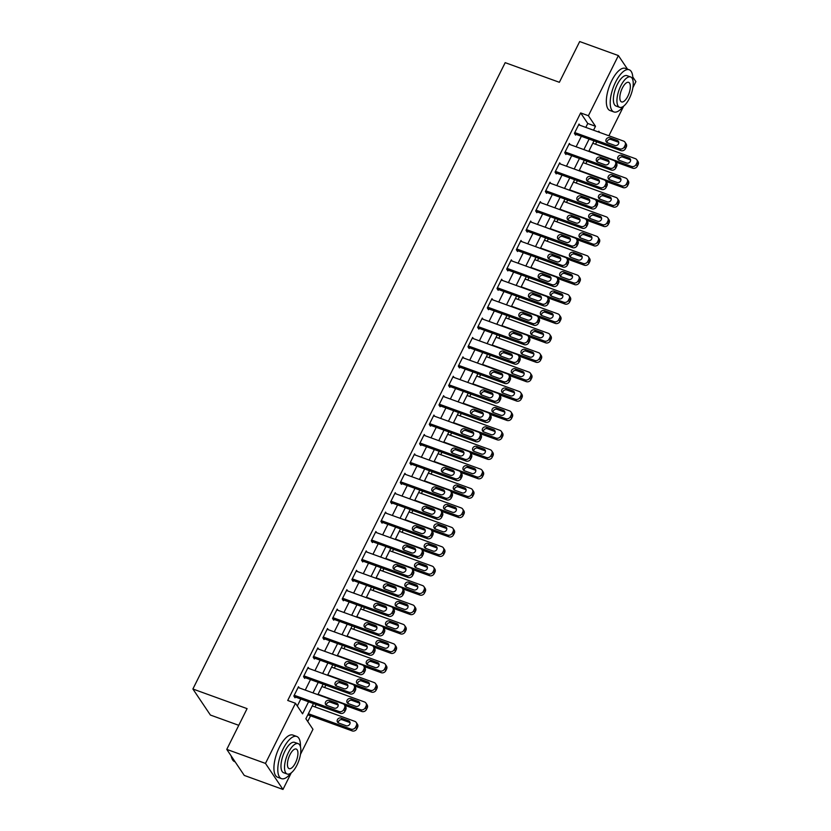 <?xml version="1.0" encoding="UTF-8"?>
<svg xmlns="http://www.w3.org/2000/svg" width="831" height="831" viewBox="0 0 831 831"><rect width="100%" height="100%" fill="white"/><g stroke="black" fill="none" stroke-linecap="round" stroke-linejoin="round"><path stroke-width="1.25" d="M238.767 725.318L210.399 715.044L192.896 689.003L505.186 62.657L559.367 82.3L579.685 41.55L618.389 55.573L627.519 69.16M632.796 77.013L635.892 81.615L632.89 87.619M623.666 106.139L608.894 135.765M307.719 721.495L310.545 715.813M314.98 706.932L316.164 704.543M324.651 687.528L325.845 685.139M334.332 668.124L335.516 665.735M344.003 648.72L345.187 646.331M353.674 629.316L354.868 626.927M363.355 609.912L364.539 607.523M373.026 590.509L374.21 588.119M382.696 571.105L383.891 568.716M392.377 551.701L393.562 549.312M402.048 532.297L403.232 529.908M411.719 512.893L412.914 510.504M421.4 493.489L422.584 491.111M431.071 474.086L432.255 471.707M440.742 454.682L441.936 452.303M450.423 435.278L451.607 432.899M460.094 415.874L461.278 413.495M469.764 396.47L470.959 394.091M479.445 377.066L480.63 374.688M489.116 357.662L490.3 355.284M498.787 338.259L499.982 335.88M508.468 318.855L509.652 316.476M518.139 299.451L519.323 297.072M527.81 280.047L529.004 277.668M537.491 260.643L538.675 258.264M547.162 241.239L548.346 238.861M556.832 221.846L558.027 219.457M566.513 202.442L567.698 200.053M576.184 183.038L577.368 180.649M585.855 163.634L587.05 161.245M595.536 144.23L596.72 141.841M313.443 703.556L305.87 718.742L312.965 729.296L300.49 754.319M291.255 772.84L282.976 789.45L265.473 763.409L295.462 703.265L302.557 713.819L308.561 701.79M265.473 763.409L226.77 749.385L244.272 775.427L282.976 789.45M585.803 127.392L587.756 123.476L580.661 112.923L287.723 700.46L295.462 703.265M297.311 706.007L300.812 698.985M305.247 690.094L310.493 679.581M314.918 670.69L320.164 660.178M324.599 651.286L329.834 640.774M334.27 631.882L339.515 621.37M343.941 612.478L349.186 601.966M353.622 593.074L358.857 582.562M363.292 573.67L368.538 563.158M372.963 554.267L378.209 543.754M382.644 534.863L387.88 524.351M392.315 515.459L397.561 504.947M401.986 496.055L407.232 485.543M411.667 476.651L416.902 466.139M421.338 457.247L426.583 446.735M431.009 437.844L436.254 427.331M440.69 418.44L445.925 407.928M450.36 399.036L455.606 388.524M460.031 379.632L465.277 369.12M469.712 360.239L474.948 349.716M479.383 340.835L484.629 330.312M489.054 321.431L494.3 310.908M498.735 302.027L503.97 291.504M508.406 282.623L513.651 272.101M518.077 263.219L523.322 252.697M527.758 243.815L532.993 233.303M537.428 224.412L542.674 213.899M547.099 205.008L552.345 194.496M556.78 185.604L562.016 175.092M566.451 166.2L571.697 155.688M576.122 146.796L581.368 136.284M579.851 125.232L579.03 124.027L574.387 133.334L575.571 135.1L575.956 134.321M570.17 144.636L569.36 143.431L564.716 152.738L565.901 154.504L566.285 153.725M560.499 164.039L559.689 162.834L555.046 172.142L556.23 173.908L556.614 173.128M550.828 183.443L550.008 182.238L545.365 191.546L546.549 193.311L546.933 192.532M541.147 202.847L540.337 201.642L535.694 210.949L536.878 212.715L537.262 211.936M531.476 222.251L530.666 221.046L526.023 230.353L527.207 232.119L527.592 231.34M521.806 241.655L520.985 240.45L516.342 249.757L517.526 251.523L517.921 250.744M512.135 261.059L511.314 259.854L506.671 269.161L507.855 270.927L508.24 270.148M502.454 280.463L501.644 279.247L497 288.565L498.185 290.32L498.569 289.552M492.783 299.866L491.962 298.651L487.319 307.969L488.503 309.724L488.898 308.955M483.112 319.27L482.292 318.055L477.648 327.372L478.833 329.128L479.217 328.359M473.431 338.674L472.621 337.459L467.978 346.776L469.162 348.532L469.546 347.763M463.76 358.078L462.94 356.863L458.297 366.18L459.481 367.936L459.875 367.167M454.09 377.482L453.269 376.266L448.626 385.584L449.81 387.339L450.194 386.571M444.408 396.886L443.598 395.67L438.955 404.988L440.139 406.743L440.523 405.975M434.738 416.289L433.917 415.074L429.274 424.392L430.458 426.147L430.853 425.368M425.067 435.693L424.246 434.478L419.603 443.796L420.787 445.551L421.172 444.772M415.386 455.097L414.576 453.882L409.932 463.199L411.116 464.955L411.501 464.176M405.715 474.501L404.894 473.286L400.251 482.603L401.435 484.359L401.83 483.58M396.044 493.905L395.224 492.69L390.58 502.007L391.765 503.763L392.149 502.984M386.363 513.309L385.553 512.093L380.91 521.411L382.094 523.166L382.478 522.387M376.692 532.713L375.872 531.497L371.228 540.815L372.413 542.57L372.807 541.791M367.022 552.116L366.201 550.901L361.558 560.219L362.742 561.974L363.126 561.195M357.34 571.52L356.53 570.305L351.887 579.623L353.071 581.378L353.455 580.599M347.67 590.914L346.859 589.709L342.206 599.016L343.39 600.782L343.785 600.003M337.999 610.318L337.178 609.113L332.535 618.42L333.719 620.186L334.104 619.407M328.318 629.721L327.507 628.516L322.864 637.824L324.048 639.59L324.433 638.81M318.647 649.125L317.837 647.92L313.183 657.228L314.367 658.993L314.762 658.214M308.976 668.529L308.156 667.324L303.512 676.631L304.697 678.397L305.081 677.618M299.295 687.933L298.485 686.728L293.842 696.035L295.026 697.801L295.41 697.022M226.77 749.385L247.087 708.635L192.896 689.003M580.661 112.923L588.4 115.727L618.389 55.573M593.542 130.197L595.495 126.281L588.4 115.727M312.986 692.898L318.231 682.386M322.667 673.494L327.902 662.982M332.338 654.09L337.583 643.578M342.008 634.687L347.254 624.174M351.69 615.283L356.925 604.771M361.36 595.879L366.606 585.367M371.031 576.475L376.277 565.963M380.712 557.071L385.948 546.559M390.383 537.667L395.629 527.155M400.054 518.264L405.299 507.751M409.735 498.86L414.97 488.348M419.406 479.456L424.651 468.944M429.076 460.052L434.322 449.54M438.758 440.648L443.993 430.136M448.428 421.244L453.674 410.732M458.099 401.84L463.345 391.328M467.78 382.447L473.016 371.924M477.451 363.043L482.697 352.521M487.122 343.639L492.368 333.117M496.803 324.235L502.038 313.713M506.474 304.832L511.719 294.309M516.144 285.428L521.39 274.905M525.826 266.024L531.061 255.512M535.496 246.62L540.742 236.108M545.167 227.216L550.413 216.704M554.848 207.812L560.084 197.3M564.519 188.408L569.765 177.896M574.19 169.005L579.436 158.492M583.871 149.601L589.106 139.089M599.598 132.389L598.808 131.205L598.424 131.963M593.999 140.855L588.753 151.367M584.318 160.258L579.072 170.771M574.647 179.662L569.401 190.174M564.976 199.066L559.73 209.578M555.295 218.47L550.049 228.982M545.624 237.874L540.379 248.386M535.953 257.278L530.708 267.79M526.272 276.681L521.027 287.194M516.602 296.085L511.356 306.597M506.931 315.489L501.685 326.001M497.25 334.893L492.014 345.405M487.579 354.297L482.333 364.809M477.908 373.701L472.662 384.213M468.227 393.105L462.992 403.617M458.556 412.508L453.31 423.021M448.885 431.912L443.64 442.424M439.204 451.316L433.969 461.828M429.534 470.71L424.288 481.232M419.863 490.113L414.617 500.636M410.182 509.517L404.946 520.04M400.511 528.921L395.265 539.444M390.84 548.325L385.594 558.848M381.159 567.729L375.924 578.251M371.488 587.133L366.242 597.645M361.817 606.537L356.572 617.049M352.136 625.94L346.901 636.453M342.465 645.344L337.22 655.856M332.795 664.748L327.549 675.26M323.114 684.152L317.878 694.664M587.756 123.476L595.495 126.281M578.646 124.806L623.541 141.073A3.584 3.158 -33.9 0 1 625.089 145.3L624.32 146.848A3.584 3.158 -33.9 0 1 619.677 148.832L574.782 132.565M574.761 133.884L620.861 150.588L619.677 148.832M617.277 140.449A2.867 2.535 146.1 0 1 614.795 145.415L607.368 142.724A2.867 2.535 146.1 0 1 609.84 137.759L617.277 140.449L618.461 142.205A2.867 2.535 146.1 0 1 618.794 142.361M607.035 142.568A2.867 2.535 146.1 0 1 611.024 139.515L618.461 142.205M624.974 142.174L626.159 143.929A3.584 3.158 146.1 0 1 626.273 147.056L625.504 148.604A3.584 3.158 146.1 0 1 620.861 150.588M615.574 161.983L632.682 168.184A3.584 3.158 146.1 0 0 637.325 166.2L638.104 164.652A3.584 3.158 146.1 0 0 637.979 161.526L636.795 159.77A3.584 3.158 -33.9 0 0 635.372 158.659L592.804 143.244M636.795 159.77A3.584 3.158 -33.9 0 1 636.92 162.886L636.141 164.445A3.584 3.158 -33.9 0 1 631.498 166.429L588.94 151.003M630.615 159.947A2.867 2.535 -33.9 0 0 630.282 159.801L622.855 157.111A2.867 2.535 -33.9 0 0 618.856 160.165M629.098 158.035L621.671 155.345A2.867 2.535 -33.9 0 0 619.188 160.31L626.626 163.011A2.867 2.535 -33.9 0 0 629.098 158.035L630.282 159.801M568.975 144.199L613.87 160.476A3.584 3.158 -33.9 0 1 615.418 164.704L614.649 166.252A3.584 3.158 -33.9 0 1 610.006 168.236L565.101 151.969M565.09 153.288L611.18 169.991L610.006 168.236M607.596 159.853A2.867 2.535 146.1 0 1 605.124 164.818L597.697 162.128A2.867 2.535 146.1 0 1 600.169 157.163L607.596 159.853L608.78 161.609A2.867 2.535 146.1 0 1 609.113 161.765M597.354 161.972A2.867 2.535 146.1 0 1 601.353 158.918L608.78 161.609M615.304 161.578L616.488 163.333A3.584 3.158 146.1 0 1 616.602 166.46L615.823 168.007A3.584 3.158 146.1 0 1 611.18 169.991M559.305 163.603L604.199 179.88A3.584 3.158 -33.9 0 1 605.747 184.108L604.968 185.656A3.584 3.158 -33.9 0 1 600.325 187.64L555.43 171.373M555.409 172.692L601.509 189.395L600.325 187.64M597.925 179.257A2.867 2.535 146.1 0 1 595.453 184.222L588.016 181.532A2.867 2.535 146.1 0 1 590.498 176.556L597.925 179.257L599.109 181.013A2.867 2.535 146.1 0 1 599.442 181.168M587.683 181.376A2.867 2.535 146.1 0 1 591.682 178.322L599.109 181.013M605.622 180.981L606.807 182.737A3.584 3.158 146.1 0 1 606.931 185.864L606.152 187.411A3.584 3.158 146.1 0 1 601.509 189.395M549.623 183.007L594.518 199.284A3.584 3.158 -33.9 0 1 596.066 203.502L595.297 205.06A3.584 3.158 -33.9 0 1 590.654 207.044L545.759 190.777M545.738 192.096L591.838 208.799L590.654 207.044M588.255 198.661A2.867 2.535 146.1 0 1 585.772 203.626L578.345 200.936A2.867 2.535 146.1 0 1 580.817 195.96L588.255 198.661L589.439 200.416A2.867 2.535 146.1 0 1 589.771 200.562M578.012 200.78A2.867 2.535 146.1 0 1 582.001 197.726L589.439 200.416M595.952 200.385L597.136 202.141A3.584 3.158 146.1 0 1 597.25 205.267L596.481 206.815A3.584 3.158 146.1 0 1 591.838 208.799M605.903 181.387L623.011 187.588A3.584 3.158 146.1 0 0 627.654 185.604L628.423 184.056A3.584 3.158 146.1 0 0 628.309 180.929L627.125 179.174A3.584 3.158 -33.9 0 0 625.691 178.063L583.133 162.647M627.125 179.174A3.584 3.158 -33.9 0 1 627.239 182.29L626.47 183.848A3.584 3.158 -33.9 0 1 621.827 185.832L579.259 170.407M620.944 179.351A2.867 2.535 -33.9 0 0 620.612 179.205L613.174 176.515A2.867 2.535 -33.9 0 0 609.185 179.569M619.427 177.439L611.99 174.749A2.867 2.535 -33.9 0 0 609.518 179.714L616.945 182.415A2.867 2.535 -33.9 0 0 619.427 177.439L620.612 179.205M596.232 200.79L613.33 206.992A3.584 3.158 146.1 0 0 617.973 205.008L618.752 203.46A3.584 3.158 146.1 0 0 618.638 200.333L617.454 198.567A3.584 3.158 -33.9 0 0 616.02 197.466L573.452 182.051M617.454 198.567A3.584 3.158 -33.9 0 1 617.568 201.694L616.799 203.252A3.584 3.158 -33.9 0 1 612.156 205.236L569.588 189.811M611.263 198.754A2.867 2.535 -33.9 0 0 610.93 198.609L603.503 195.919A2.867 2.535 -33.9 0 0 599.504 198.973M609.746 196.843L602.319 194.153A2.867 2.535 -33.9 0 0 599.847 199.118L607.274 201.819A2.867 2.535 -33.9 0 0 609.746 196.843L610.93 198.609M586.551 220.194L603.659 226.396A3.584 3.158 146.1 0 0 608.302 224.412L609.081 222.864A3.584 3.158 146.1 0 0 608.957 219.737L607.773 217.971A3.584 3.158 -33.9 0 0 606.35 216.87L563.782 201.445M607.773 217.971A3.584 3.158 -33.9 0 1 607.897 221.098L607.118 222.656A3.584 3.158 -33.9 0 1 602.475 224.63L559.917 209.215M601.592 218.158A2.867 2.535 -33.9 0 0 601.26 218.013L593.833 215.312A2.867 2.535 -33.9 0 0 589.833 218.376M600.075 216.247L592.648 213.557A2.867 2.535 -33.9 0 0 590.166 218.522L597.603 221.223A2.867 2.535 -33.9 0 0 600.075 216.247L601.26 218.013M539.953 202.411L584.847 218.688A3.584 3.158 -33.9 0 1 586.395 222.905L585.626 224.463A3.584 3.158 -33.9 0 1 580.983 226.448L536.078 210.181M536.068 211.5L582.157 228.203L580.983 226.448M578.573 218.065A2.867 2.535 146.1 0 1 576.101 223.03L568.674 220.34A2.867 2.535 146.1 0 1 571.146 215.364L578.573 218.065L579.758 219.82A2.867 2.535 146.1 0 1 580.09 219.966M568.331 220.184A2.867 2.535 146.1 0 1 572.33 217.13L579.758 219.82M586.281 219.789L587.465 221.545A3.584 3.158 146.1 0 1 587.579 224.671L586.8 226.219A3.584 3.158 146.1 0 1 582.157 228.203M576.88 239.598L593.988 245.799A3.584 3.158 146.1 0 0 598.632 243.815L599.4 242.257A3.584 3.158 146.1 0 0 599.286 239.141L598.102 237.375A3.584 3.158 -33.9 0 0 596.668 236.274L554.111 220.849M598.102 237.375A3.584 3.158 -33.9 0 1 598.216 240.502L597.447 242.06A3.584 3.158 -33.9 0 1 592.804 244.034L550.236 228.618M591.921 237.562A2.867 2.535 -33.9 0 0 591.589 237.417L584.151 234.716A2.867 2.535 -33.9 0 0 580.163 237.78M590.405 235.651L582.967 232.96A2.867 2.535 -33.9 0 0 580.495 237.926L587.922 240.626A2.867 2.535 -33.9 0 0 590.405 235.651L591.589 237.417M632.848 79.984A22.427 8.912 109.9 0 0 629.171 69.762A22.427 8.912 109.9 0 0 615.615 82.051A22.427 8.912 109.9 0 0 613.891 111.936A22.427 8.912 109.9 0 0 623.26 106.43M629.171 69.762L625.296 68.36A22.427 8.912 109.9 0 0 611.751 80.649A22.427 8.912 109.9 0 0 610.016 110.533L613.891 111.936M619.583 107.313L616.031 106.025A16.153 6.419 -70.1 0 1 617.267 84.513A16.153 6.419 -70.1 0 1 627.031 75.663L630.594 76.951A16.153 6.419 109.9 0 0 620.83 85.801A16.153 6.419 109.9 0 0 619.583 107.313A16.153 6.419 109.9 0 0 629.347 98.463A16.153 6.419 109.9 0 0 630.594 76.951M622.346 88.055A10.408 4.134 109.9 0 0 621.546 101.922A10.408 4.134 109.9 0 0 627.831 96.219A10.408 4.134 109.9 0 0 628.631 82.352A10.408 4.134 109.9 0 0 622.346 88.055M300.438 746.685A22.427 8.912 109.9 0 0 296.76 736.463A22.427 8.912 109.9 0 0 283.215 748.752A22.427 8.912 109.9 0 0 281.48 778.637A22.427 8.912 109.9 0 0 290.86 773.131M296.76 736.463L292.896 735.061A22.427 8.912 109.9 0 0 279.341 747.349A22.427 8.912 109.9 0 0 277.616 777.234L281.48 778.637M287.183 774.025L283.62 772.726A16.153 6.419 -70.1 0 1 284.867 751.214A16.153 6.419 -70.1 0 1 294.621 742.363L298.184 743.652A16.153 6.419 109.9 0 0 288.43 752.502A16.153 6.419 109.9 0 0 287.183 774.025A16.153 6.419 109.9 0 0 296.937 765.174A16.153 6.419 109.9 0 0 298.184 743.652M289.936 754.756A10.408 4.134 109.9 0 0 289.136 768.623A10.408 4.134 109.9 0 0 295.431 762.92A10.408 4.134 109.9 0 0 296.231 749.053A10.408 4.134 109.9 0 0 289.936 754.756M231.309 756.137A22.427 8.912 109.9 0 0 231.859 758.298A22.427 8.912 109.9 0 0 234.726 761.695L235.142 761.84M231.756 757.997A21.886 8.694 -70.1 0 1 231.641 757.706A21.886 8.694 -70.1 0 1 231.163 755.93M530.282 221.815L575.177 238.092A3.584 3.158 -33.9 0 1 576.724 242.309L575.945 243.867A3.584 3.158 -33.9 0 1 571.302 245.851L526.407 229.585M526.387 230.904L572.486 247.607L571.302 245.851M568.903 237.469A2.867 2.535 146.1 0 1 566.43 242.434L558.993 239.744A2.867 2.535 146.1 0 1 561.476 234.768L568.903 237.469L570.087 239.224A2.867 2.535 146.1 0 1 570.419 239.37M558.661 239.588A2.867 2.535 146.1 0 1 562.66 236.534L570.087 239.224M576.6 239.193L577.784 240.948A3.584 3.158 146.1 0 1 577.909 244.075L577.13 245.623A3.584 3.158 146.1 0 1 572.486 247.607M520.601 241.219L565.495 257.485A3.584 3.158 -33.9 0 1 567.043 261.713L566.275 263.271A3.584 3.158 -33.9 0 1 561.631 265.255L516.737 248.978M516.716 250.308L562.816 267.011L561.631 265.255M559.232 256.872A2.867 2.535 146.1 0 1 556.749 261.838L549.322 259.147A2.867 2.535 146.1 0 1 551.794 254.172L559.232 256.872L560.416 258.628A2.867 2.535 146.1 0 1 560.748 258.773M548.99 258.992A2.867 2.535 146.1 0 1 552.979 255.938L560.416 258.628M566.929 258.597L568.113 260.352A3.584 3.158 146.1 0 1 568.227 263.479L567.459 265.027A3.584 3.158 146.1 0 1 562.816 267.011M510.93 260.622L555.825 276.889A3.584 3.158 -33.9 0 1 557.372 281.117L556.604 282.675A3.584 3.158 -33.9 0 1 551.961 284.659L507.055 268.382M507.045 269.711L553.134 286.415L551.961 284.659M549.551 276.276A2.867 2.535 146.1 0 1 547.078 281.242L539.651 278.541A2.867 2.535 146.1 0 1 542.124 273.576L549.551 276.276L550.735 278.032A2.867 2.535 146.1 0 1 551.067 278.177M539.309 278.395A2.867 2.535 146.1 0 1 543.308 275.341L550.735 278.032M557.258 278.001L558.442 279.756A3.584 3.158 146.1 0 1 558.557 282.883L557.778 284.431A3.584 3.158 146.1 0 1 553.134 286.415M501.259 280.026L546.154 296.293A3.584 3.158 -33.9 0 1 547.702 300.521L546.923 302.079A3.584 3.158 -33.9 0 1 542.279 304.063L497.385 287.786M497.364 289.115L543.464 305.818L542.279 304.063M539.88 295.67A2.867 2.535 146.1 0 1 537.408 300.645L529.97 297.945A2.867 2.535 146.1 0 1 532.453 292.979L539.88 295.67L541.064 297.436A2.867 2.535 146.1 0 1 541.397 297.581M529.638 297.799A2.867 2.535 146.1 0 1 533.637 294.745L541.064 297.436M547.577 297.405L548.761 299.16A3.584 3.158 146.1 0 1 548.886 302.287L548.107 303.834A3.584 3.158 146.1 0 1 543.464 305.818M491.578 299.43L536.473 315.697A3.584 3.158 -33.9 0 1 538.021 319.925L537.252 321.483A3.584 3.158 -33.9 0 1 532.609 323.467L487.714 307.19M487.693 308.519L533.793 325.222L532.609 323.467M530.209 315.074A2.867 2.535 146.1 0 1 527.727 320.049L520.299 317.349A2.867 2.535 146.1 0 1 522.772 312.383L530.209 315.074L531.393 316.84A2.867 2.535 146.1 0 1 531.726 316.985M519.967 317.203A2.867 2.535 146.1 0 1 523.956 314.149L531.393 316.84M537.906 316.808L539.09 318.564A3.584 3.158 146.1 0 1 539.205 321.69L538.436 323.238A3.584 3.158 146.1 0 1 533.793 325.222M567.209 259.002L584.307 265.203A3.584 3.158 146.1 0 0 588.95 263.219L589.73 261.661A3.584 3.158 146.1 0 0 589.615 258.545L588.431 256.779A3.584 3.158 -33.9 0 0 586.998 255.678L544.43 240.252M588.431 256.779A3.584 3.158 -33.9 0 1 588.545 259.906L587.777 261.464A3.584 3.158 -33.9 0 1 583.133 263.437L540.566 248.022M582.24 256.966A2.867 2.535 -33.9 0 0 581.908 256.821L574.481 254.12A2.867 2.535 -33.9 0 0 570.482 257.184M580.724 255.055L573.297 252.364A2.867 2.535 -33.9 0 0 570.824 257.33L578.251 260.02A2.867 2.535 -33.9 0 0 580.724 255.055L581.908 256.821M557.528 278.406L574.637 284.607A3.584 3.158 146.1 0 0 579.28 282.623L580.059 281.065A3.584 3.158 146.1 0 0 579.934 277.949L578.75 276.183A3.584 3.158 -33.9 0 0 577.327 275.082L534.759 259.656M578.75 276.183A3.584 3.158 -33.9 0 1 578.875 279.309L578.096 280.857A3.584 3.158 -33.9 0 1 573.452 282.841L530.895 267.426M572.569 276.37A2.867 2.535 -33.9 0 0 572.237 276.224L564.81 273.524A2.867 2.535 -33.9 0 0 560.811 276.588M571.053 274.459L563.626 271.768A2.867 2.535 -33.9 0 0 561.143 276.733L568.581 279.424A2.867 2.535 -33.9 0 0 571.053 274.459L572.237 276.224M547.858 297.81L564.966 304.011A3.584 3.158 146.1 0 0 569.609 302.027L570.378 300.469A3.584 3.158 146.1 0 0 570.263 297.353L569.079 295.587A3.584 3.158 -33.9 0 0 567.646 294.486L525.088 279.06M569.079 295.587A3.584 3.158 -33.9 0 1 569.193 298.713L568.425 300.261A3.584 3.158 -33.9 0 1 563.782 302.245L521.214 286.82M562.899 295.774A2.867 2.535 -33.9 0 0 562.566 295.628L555.129 292.928A2.867 2.535 -33.9 0 0 551.14 295.992M561.382 293.862L553.945 291.172A2.867 2.535 -33.9 0 0 551.472 296.137L558.899 298.828A2.867 2.535 -33.9 0 0 561.382 293.862L562.566 295.628M538.187 317.213L555.285 323.415A3.584 3.158 146.1 0 0 559.928 321.431L560.707 319.873A3.584 3.158 146.1 0 0 560.593 316.756L559.408 314.991A3.584 3.158 -33.9 0 0 557.975 313.889L515.407 298.464M559.408 314.991A3.584 3.158 -33.9 0 1 559.523 318.117L558.754 319.665A3.584 3.158 -33.9 0 1 554.111 321.649L511.543 306.224M553.217 315.178A2.867 2.535 -33.9 0 0 552.885 315.032L545.458 312.331A2.867 2.535 -33.9 0 0 541.459 315.396M551.701 313.266L544.274 310.576A2.867 2.535 -33.9 0 0 541.802 315.541L549.229 318.231A2.867 2.535 -33.9 0 0 551.701 313.266L552.885 315.032M528.506 336.617L545.614 342.819A3.584 3.158 146.1 0 0 550.257 340.835L551.036 339.277A3.584 3.158 146.1 0 0 550.911 336.16L549.727 334.394A3.584 3.158 -33.9 0 0 548.304 333.293L505.736 317.868M549.727 334.394A3.584 3.158 -33.9 0 1 549.852 337.521L549.073 339.069A3.584 3.158 -33.9 0 1 544.43 341.053L501.872 325.627M543.547 334.581A2.867 2.535 -33.9 0 0 543.214 334.426L535.787 331.735A2.867 2.535 -33.9 0 0 531.788 334.8M542.03 332.67L534.603 329.98A2.867 2.535 -33.9 0 0 532.12 334.945L539.558 337.635A2.867 2.535 -33.9 0 0 542.03 332.67L543.214 334.426M481.907 318.834L526.802 335.101A3.584 3.158 -33.9 0 1 528.35 339.328L527.581 340.887A3.584 3.158 -33.9 0 1 522.938 342.871L478.033 326.593M478.022 327.923L524.112 344.626L522.938 342.871M520.528 334.478A2.867 2.535 146.1 0 1 518.056 339.453L510.629 336.752A2.867 2.535 146.1 0 1 513.101 331.787L520.528 334.478L521.712 336.243A2.867 2.535 146.1 0 1 522.045 336.389M510.286 336.607A2.867 2.535 146.1 0 1 514.285 333.553L521.712 336.243M528.236 336.202L529.42 337.968A3.584 3.158 146.1 0 1 529.534 341.094L528.755 342.642A3.584 3.158 146.1 0 1 524.112 344.626M518.835 356.021L535.943 362.223A3.584 3.158 146.1 0 0 540.586 360.239L541.355 358.68A3.584 3.158 146.1 0 0 541.241 355.564L540.057 353.798A3.584 3.158 -33.9 0 0 538.623 352.697L496.065 337.272M540.057 353.798A3.584 3.158 -33.9 0 1 540.171 356.925L539.402 358.473A3.584 3.158 -33.9 0 1 534.759 360.457L492.191 345.031M533.876 353.985A2.867 2.535 -33.9 0 0 533.544 353.829L526.106 351.139A2.867 2.535 -33.9 0 0 522.117 354.203M532.359 352.074L524.922 349.384A2.867 2.535 -33.9 0 0 522.45 354.349L529.877 357.039A2.867 2.535 -33.9 0 0 532.359 352.074L533.544 353.829M472.237 338.238L517.131 354.505A3.584 3.158 -33.9 0 1 518.679 358.732L517.9 360.29A3.584 3.158 -33.9 0 1 513.257 362.264L468.362 345.997M468.341 347.327L514.441 364.03L513.257 362.264M510.857 353.881A2.867 2.535 146.1 0 1 508.385 358.857L500.948 356.156A2.867 2.535 146.1 0 1 503.43 351.191L510.857 353.881L512.041 355.647A2.867 2.535 146.1 0 1 512.374 355.793M500.615 356.011A2.867 2.535 146.1 0 1 504.614 352.946L512.041 355.647M518.554 355.606L519.739 357.372A3.584 3.158 146.1 0 1 519.863 360.498L519.084 362.046A3.584 3.158 146.1 0 1 514.441 364.03M509.164 375.425L526.262 381.626A3.584 3.158 146.1 0 0 530.905 379.642L531.684 378.084A3.584 3.158 146.1 0 0 531.57 374.958L530.386 373.202A3.584 3.158 -33.9 0 0 528.952 372.101L486.384 356.676M530.386 373.202A3.584 3.158 -33.9 0 1 530.5 376.329L529.731 377.876A3.584 3.158 -33.9 0 1 525.088 379.86L482.52 364.435M524.195 373.389A2.867 2.535 -33.9 0 0 523.862 373.233L516.435 370.543A2.867 2.535 -33.9 0 0 512.436 373.607M522.678 371.478L515.251 368.787A2.867 2.535 -33.9 0 0 512.779 373.753L520.206 376.443A2.867 2.535 -33.9 0 0 522.678 371.478L523.862 373.233M462.555 357.642L507.45 373.908A3.584 3.158 -33.9 0 1 508.998 378.136L508.229 379.694A3.584 3.158 -33.9 0 1 503.586 381.668L458.691 365.401M458.67 366.731L504.77 383.434L503.586 381.668M501.186 373.285A2.867 2.535 146.1 0 1 498.704 378.261L491.277 375.56A2.867 2.535 146.1 0 1 493.749 370.595L501.186 373.285L502.371 375.051A2.867 2.535 146.1 0 1 502.703 375.197M490.944 375.415A2.867 2.535 146.1 0 1 494.933 372.35L502.371 375.051M508.884 375.01L510.068 376.775A3.584 3.158 146.1 0 1 510.182 379.892L509.413 381.45A3.584 3.158 146.1 0 1 504.77 383.434M499.483 394.829L516.591 401.02A3.584 3.158 146.1 0 0 521.234 399.046L522.013 397.488A3.584 3.158 146.1 0 0 521.889 394.361L520.705 392.606A3.584 3.158 -33.9 0 0 519.282 391.505L476.714 376.079M520.705 392.606A3.584 3.158 -33.9 0 1 520.829 395.733L520.05 397.28A3.584 3.158 -33.9 0 1 515.407 399.264L472.849 383.839M514.524 392.793A2.867 2.535 -33.9 0 0 514.192 392.637L506.765 389.947A2.867 2.535 -33.9 0 0 502.765 393.011M513.007 390.882L505.58 388.191A2.867 2.535 -33.9 0 0 503.098 393.156L510.535 395.847A2.867 2.535 -33.9 0 0 513.007 390.882L514.192 392.637M452.885 377.045L497.779 393.312A3.584 3.158 -33.9 0 1 499.327 397.54L498.558 399.098A3.584 3.158 -33.9 0 1 493.915 401.072L449.01 384.805M449 386.135L495.089 402.838L493.915 401.072M491.505 392.689A2.867 2.535 146.1 0 1 489.033 397.654L481.606 394.964A2.867 2.535 146.1 0 1 484.078 389.999L491.505 392.689L492.69 394.455A2.867 2.535 146.1 0 1 493.022 394.6M481.274 394.818A2.867 2.535 146.1 0 1 485.262 391.754L492.69 394.455M499.213 394.413L500.397 396.179A3.584 3.158 146.1 0 1 500.511 399.296L499.732 400.854A3.584 3.158 146.1 0 1 495.089 402.838M489.812 414.233L506.92 420.424A3.584 3.158 146.1 0 0 511.564 418.45L512.332 416.892A3.584 3.158 146.1 0 0 512.218 413.765L511.034 412.01A3.584 3.158 -33.9 0 0 509.6 410.909L467.043 395.483M511.034 412.01A3.584 3.158 -33.9 0 1 511.148 415.136L510.379 416.684A3.584 3.158 -33.9 0 1 505.736 418.668L463.168 403.243M504.853 412.197A2.867 2.535 -33.9 0 0 504.521 412.041L497.083 409.351A2.867 2.535 -33.9 0 0 493.095 412.405M503.337 410.285L495.899 407.595A2.867 2.535 -33.9 0 0 493.427 412.56L500.854 415.251A2.867 2.535 -33.9 0 0 503.337 410.285L504.521 412.041M443.214 396.449L488.109 412.716A3.584 3.158 -33.9 0 1 489.656 416.944L488.877 418.492A3.584 3.158 -33.9 0 1 484.234 420.476L439.339 404.209M439.319 405.538L485.418 422.241L484.234 420.476M481.835 412.093A2.867 2.535 146.1 0 1 479.362 417.058L471.925 414.368A2.867 2.535 146.1 0 1 474.408 409.403L481.835 412.093L483.019 413.859A2.867 2.535 146.1 0 1 483.351 414.004M471.593 414.222A2.867 2.535 146.1 0 1 475.592 411.158L483.019 413.859M489.532 413.817L490.716 415.583A3.584 3.158 146.1 0 1 490.841 418.699L490.061 420.257A3.584 3.158 146.1 0 1 485.418 422.241M480.141 433.637L497.239 439.828A3.584 3.158 146.1 0 0 501.882 437.854L502.662 436.296A3.584 3.158 146.1 0 0 502.547 433.169L501.363 431.414A3.584 3.158 -33.9 0 0 499.93 430.313L457.362 414.887M501.363 431.414A3.584 3.158 -33.9 0 1 501.477 434.54L500.709 436.088A3.584 3.158 -33.9 0 1 496.065 438.072L453.497 422.647M495.172 431.601A2.867 2.535 -33.9 0 0 494.84 431.445L487.413 428.754A2.867 2.535 -33.9 0 0 483.413 431.808M493.656 429.689L486.228 426.999A2.867 2.535 -33.9 0 0 483.756 431.964L491.183 434.655A2.867 2.535 -33.9 0 0 493.656 429.689L494.84 431.445M433.533 415.853L478.427 432.12A3.584 3.158 -33.9 0 1 479.975 436.348L479.207 437.895A3.584 3.158 -33.9 0 1 474.563 439.879L429.669 423.613M429.648 424.942L475.748 441.645L474.563 439.879M472.164 431.497A2.867 2.535 146.1 0 1 469.681 436.462L462.254 433.772A2.867 2.535 146.1 0 1 464.726 428.806L472.164 431.497L473.348 433.263A2.867 2.535 146.1 0 1 473.68 433.408M461.922 433.626A2.867 2.535 146.1 0 1 465.911 430.562L473.348 433.263M479.861 433.221L481.045 434.987A3.584 3.158 146.1 0 1 481.159 438.103L480.391 439.661A3.584 3.158 146.1 0 1 475.748 441.645M470.46 453.04L487.568 459.231A3.584 3.158 146.1 0 0 492.212 457.247L492.991 455.7A3.584 3.158 146.1 0 0 492.866 452.573L491.682 450.818A3.584 3.158 -33.9 0 0 490.259 449.716L447.691 434.291M491.682 450.818A3.584 3.158 -33.9 0 1 491.807 453.944L491.028 455.492A3.584 3.158 -33.9 0 1 486.384 457.476L443.827 442.05M485.501 451.004A2.867 2.535 -33.9 0 0 485.169 450.849L477.742 448.158A2.867 2.535 -33.9 0 0 473.743 451.212M483.985 449.093L476.558 446.403A2.867 2.535 -33.9 0 0 474.075 451.368L481.513 454.058A2.867 2.535 -33.9 0 0 483.985 449.093L485.169 450.849M423.862 435.257L468.757 451.524A3.584 3.158 -33.9 0 1 470.304 455.752L469.536 457.299A3.584 3.158 -33.9 0 1 464.893 459.283L419.987 443.016M419.977 444.346L466.066 461.049L464.893 459.283M462.483 450.901A2.867 2.535 146.1 0 1 460.01 455.866L452.583 453.175A2.867 2.535 146.1 0 1 455.056 448.21L462.483 450.901L463.667 452.666A2.867 2.535 146.1 0 1 463.999 452.812M452.251 453.03A2.867 2.535 146.1 0 1 456.24 449.966L463.667 452.666M470.19 452.625L471.374 454.391A3.584 3.158 146.1 0 1 471.489 457.507L470.71 459.065A3.584 3.158 146.1 0 1 466.066 461.049M414.191 454.661L459.086 470.928A3.584 3.158 -33.9 0 1 460.634 475.155L459.855 476.703A3.584 3.158 -33.9 0 1 455.211 478.687L410.317 462.42M410.296 463.74L456.396 480.453L455.211 478.687M452.812 470.304A2.867 2.535 146.1 0 1 450.34 475.27L442.902 472.579A2.867 2.535 146.1 0 1 445.385 467.614L452.812 470.304L453.996 472.06A2.867 2.535 146.1 0 1 454.328 472.216M442.57 472.434A2.867 2.535 146.1 0 1 446.569 469.37L453.996 472.06M460.509 472.029L461.693 473.795A3.584 3.158 146.1 0 1 461.818 476.911L461.039 478.469A3.584 3.158 146.1 0 1 456.396 480.453M404.51 474.065L449.405 490.332A3.584 3.158 -33.9 0 1 450.963 494.559L450.184 496.107A3.584 3.158 -33.9 0 1 445.541 498.091L400.646 481.824M400.625 483.143L446.725 499.857L445.541 498.091M443.141 489.708A2.867 2.535 146.1 0 1 440.659 494.674L433.231 491.983A2.867 2.535 146.1 0 1 435.704 487.018L443.141 489.708L444.325 491.464A2.867 2.535 146.1 0 1 444.658 491.62M432.899 491.838A2.867 2.535 146.1 0 1 436.888 488.773L444.325 491.464M450.838 491.433L452.022 493.199A3.584 3.158 146.1 0 1 452.137 496.315L451.368 497.873A3.584 3.158 146.1 0 1 446.725 499.857M394.839 493.469L439.734 509.735A3.584 3.158 -33.9 0 1 441.282 513.963L440.513 515.511A3.584 3.158 -33.9 0 1 435.87 517.495L390.965 501.228M390.954 502.547L437.044 519.261L435.87 517.495M433.46 509.112A2.867 2.535 146.1 0 1 430.988 514.077L423.561 511.387A2.867 2.535 146.1 0 1 426.033 506.422L433.46 509.112L434.644 510.868A2.867 2.535 146.1 0 1 434.977 511.023M423.228 511.242A2.867 2.535 146.1 0 1 427.217 508.177L434.644 510.868M441.168 510.836L442.352 512.592A3.584 3.158 146.1 0 1 442.466 515.719L441.687 517.277A3.584 3.158 146.1 0 1 437.044 519.261M385.169 512.872L430.063 529.139A3.584 3.158 -33.9 0 1 431.611 533.367L430.832 534.915A3.584 3.158 -33.9 0 1 426.189 536.899L381.294 520.632M381.273 521.951L427.373 538.654L426.189 536.899M423.789 528.516A2.867 2.535 146.1 0 1 421.317 533.481L413.88 530.791A2.867 2.535 146.1 0 1 416.362 525.826L423.789 528.516L424.973 530.271A2.867 2.535 146.1 0 1 425.306 530.427M413.547 530.645A2.867 2.535 146.1 0 1 417.546 527.581L424.973 530.271M431.486 530.24L432.671 531.996A3.584 3.158 146.1 0 1 432.795 535.122L432.016 536.681A3.584 3.158 146.1 0 1 427.373 538.654M375.487 532.276L420.382 548.543A3.584 3.158 -33.9 0 1 421.94 552.771L421.161 554.319A3.584 3.158 -33.9 0 1 416.518 556.303L371.623 540.036M371.602 541.355L417.702 558.058L416.518 556.303M414.118 547.92A2.867 2.535 146.1 0 1 411.636 552.885L404.209 550.195A2.867 2.535 146.1 0 1 406.681 545.229L414.118 547.92L415.303 549.675A2.867 2.535 146.1 0 1 415.635 549.831M403.876 550.039A2.867 2.535 146.1 0 1 407.865 546.985L415.303 549.675M421.816 549.644L423 551.4A3.584 3.158 146.1 0 1 423.114 554.526L422.345 556.084A3.584 3.158 146.1 0 1 417.702 558.058M365.817 551.68L410.711 567.947A3.584 3.158 -33.9 0 1 412.259 572.175L411.49 573.722A3.584 3.158 -33.9 0 1 406.847 575.706L361.942 559.44M361.932 560.759L408.021 577.462L406.847 575.706M404.448 567.324A2.867 2.535 146.1 0 1 401.965 572.289L394.538 569.599A2.867 2.535 146.1 0 1 397.01 564.633L404.448 567.324L405.621 569.079A2.867 2.535 146.1 0 1 405.954 569.235M394.206 569.443A2.867 2.535 146.1 0 1 398.194 566.389L405.621 569.079M412.145 569.048L413.329 570.804A3.584 3.158 146.1 0 1 413.443 573.93L412.675 575.488A3.584 3.158 146.1 0 1 408.021 577.462M356.146 571.084L401.041 587.351A3.584 3.158 -33.9 0 1 402.588 591.579L401.809 593.126A3.584 3.158 -33.9 0 1 397.166 595.11L352.271 578.843M352.251 580.163L398.35 596.866L397.166 595.11M394.767 586.728A2.867 2.535 146.1 0 1 392.294 591.693L384.857 589.002A2.867 2.535 146.1 0 1 387.339 584.037L394.767 586.728L395.951 588.483A2.867 2.535 146.1 0 1 396.283 588.639M384.524 588.847A2.867 2.535 146.1 0 1 388.524 585.793L395.951 588.483M402.464 588.452L403.648 590.207A3.584 3.158 146.1 0 1 403.773 593.334L402.993 594.882A3.584 3.158 146.1 0 1 398.35 596.866M346.465 590.488L391.359 606.755A3.584 3.158 -33.9 0 1 392.918 610.982L392.139 612.53A3.584 3.158 -33.9 0 1 387.495 614.514L342.601 598.247M342.58 599.567L388.679 616.27L387.495 614.514M385.096 606.131A2.867 2.535 146.1 0 1 382.613 611.097L375.186 608.406A2.867 2.535 146.1 0 1 377.658 603.441L385.096 606.131L386.28 607.887A2.867 2.535 146.1 0 1 386.612 608.043M374.854 608.25A2.867 2.535 146.1 0 1 378.843 605.197L386.28 607.887M392.793 607.856L393.977 609.611A3.584 3.158 146.1 0 1 394.091 612.738L393.323 614.286A3.584 3.158 146.1 0 1 388.679 616.27M460.79 472.444L477.898 478.635A3.584 3.158 146.1 0 0 482.541 476.651L483.31 475.103A3.584 3.158 146.1 0 0 483.195 471.977L482.011 470.221A3.584 3.158 -33.9 0 0 480.578 469.12L438.02 453.695M482.011 470.221A3.584 3.158 -33.9 0 1 482.125 473.348L481.357 474.896A3.584 3.158 -33.9 0 1 476.714 476.88L434.146 461.454M475.831 470.408A2.867 2.535 -33.9 0 0 475.498 470.253L468.061 467.562A2.867 2.535 -33.9 0 0 464.072 470.616M474.314 468.497L466.877 465.807A2.867 2.535 -33.9 0 0 464.404 470.772L471.831 473.462A2.867 2.535 -33.9 0 0 474.314 468.497L475.498 470.253M451.119 491.848L468.217 498.039A3.584 3.158 146.1 0 0 472.86 496.055L473.639 494.507A3.584 3.158 146.1 0 0 473.525 491.381L472.34 489.625A3.584 3.158 -33.9 0 0 470.907 488.524L428.339 473.099M472.34 489.625A3.584 3.158 -33.9 0 1 472.455 492.752L471.686 494.3A3.584 3.158 -33.9 0 1 467.043 496.284L424.475 480.858M466.149 489.812A2.867 2.535 -33.9 0 0 465.817 489.656L458.39 486.966A2.867 2.535 -33.9 0 0 454.401 490.02M464.633 487.901L457.206 485.211A2.867 2.535 -33.9 0 0 454.734 490.176L462.161 492.866A2.867 2.535 -33.9 0 0 464.633 487.901L465.817 489.656M441.438 511.252L458.546 517.443A3.584 3.158 146.1 0 0 463.189 515.459L463.968 513.911A3.584 3.158 146.1 0 0 463.843 510.785L462.659 509.029A3.584 3.158 -33.9 0 0 461.236 507.928L418.668 492.503M462.659 509.029A3.584 3.158 -33.9 0 1 462.784 512.156L462.005 513.703A3.584 3.158 -33.9 0 1 457.362 515.687L414.804 500.262M456.479 509.216A2.867 2.535 -33.9 0 0 456.146 509.06L448.719 506.37A2.867 2.535 -33.9 0 0 444.72 509.424M454.962 507.305L447.535 504.614A2.867 2.535 -33.9 0 0 445.052 509.58L452.49 512.27A2.867 2.535 -33.9 0 0 454.962 507.305L456.146 509.06M431.767 530.645L448.875 536.847A3.584 3.158 146.1 0 0 453.518 534.863L454.287 533.315A3.584 3.158 146.1 0 0 454.173 530.188L452.988 528.433A3.584 3.158 -33.9 0 0 451.555 527.332L408.997 511.906M452.988 528.433A3.584 3.158 -33.9 0 1 453.103 531.56L452.334 533.107A3.584 3.158 -33.9 0 1 447.691 535.091L405.123 519.666M446.808 528.62A2.867 2.535 -33.9 0 0 446.476 528.464L439.038 525.774A2.867 2.535 -33.9 0 0 435.049 528.828M445.291 526.709L437.854 524.008A2.867 2.535 -33.9 0 0 435.382 528.983L442.809 531.674A2.867 2.535 -33.9 0 0 445.291 526.709L446.476 528.464M422.096 550.049L439.194 556.251A3.584 3.158 146.1 0 0 443.837 554.267L444.616 552.719A3.584 3.158 146.1 0 0 444.502 549.592L443.318 547.837A3.584 3.158 -33.9 0 0 441.884 546.736L399.327 531.31M443.318 547.837A3.584 3.158 -33.9 0 1 443.432 550.953L442.663 552.511A3.584 3.158 -33.9 0 1 438.02 554.495L395.452 539.07M437.127 548.013A2.867 2.535 -33.9 0 0 436.794 547.868L429.367 545.178A2.867 2.535 -33.9 0 0 425.379 548.231M435.61 546.112L428.183 543.412A2.867 2.535 -33.9 0 0 425.711 548.387L433.138 551.078A2.867 2.535 -33.9 0 0 435.61 546.112L436.794 547.868M412.415 569.453L429.523 575.654A3.584 3.158 146.1 0 0 434.166 573.67L434.945 572.123A3.584 3.158 146.1 0 0 434.821 568.996L433.637 567.241A3.584 3.158 -33.9 0 0 432.213 566.14L389.646 550.714M433.637 567.241A3.584 3.158 -33.9 0 1 433.761 570.357L432.982 571.915A3.584 3.158 -33.9 0 1 428.339 573.899L385.781 558.474M427.456 567.417A2.867 2.535 -33.9 0 0 427.124 567.272L419.697 564.581A2.867 2.535 -33.9 0 0 415.697 567.635M425.939 565.516L418.512 562.816A2.867 2.535 -33.9 0 0 416.03 567.791L423.467 570.482A2.867 2.535 -33.9 0 0 425.939 565.516L427.124 567.272M402.744 588.857L419.852 595.058A3.584 3.158 146.1 0 0 424.496 593.074L425.264 591.527A3.584 3.158 146.1 0 0 425.15 588.4L423.966 586.644A3.584 3.158 -33.9 0 0 422.532 585.543L379.975 570.118M423.966 586.644A3.584 3.158 -33.9 0 1 424.09 589.761L423.311 591.319A3.584 3.158 -33.9 0 1 418.668 593.303L376.1 577.877M417.785 586.821A2.867 2.535 -33.9 0 0 417.453 586.676L410.015 583.985A2.867 2.535 -33.9 0 0 406.027 587.039M416.269 584.92L408.831 582.219A2.867 2.535 -33.9 0 0 406.359 587.195L413.786 589.885A2.867 2.535 -33.9 0 0 416.269 584.92L417.453 586.676M393.073 608.261L410.171 614.462A3.584 3.158 146.1 0 0 414.814 612.478L415.593 610.93A3.584 3.158 146.1 0 0 415.479 607.804L414.295 606.048A3.584 3.158 -33.9 0 0 412.862 604.937L370.304 589.522M414.295 606.048A3.584 3.158 -33.9 0 1 414.409 609.165L413.641 610.723A3.584 3.158 -33.9 0 1 408.997 612.707L366.429 597.281M408.104 606.225A2.867 2.535 -33.9 0 0 407.772 606.079L400.345 603.389A2.867 2.535 -33.9 0 0 396.356 606.443M406.588 604.324L399.16 601.623A2.867 2.535 -33.9 0 0 396.688 606.599L404.115 609.289A2.867 2.535 -33.9 0 0 406.588 604.324L407.772 606.079M383.392 627.665L400.5 633.866A3.584 3.158 146.1 0 0 405.144 631.882L405.923 630.334A3.584 3.158 146.1 0 0 405.798 627.208L404.614 625.452A3.584 3.158 -33.9 0 0 403.191 624.341L360.623 608.926M404.614 625.452A3.584 3.158 -33.9 0 1 404.739 628.568L403.959 630.127A3.584 3.158 -33.9 0 1 399.316 632.111L356.759 616.685M398.433 625.629A2.867 2.535 -33.9 0 0 398.101 625.483L390.674 622.793A2.867 2.535 -33.9 0 0 386.675 625.847M396.917 623.728L389.49 621.027A2.867 2.535 -33.9 0 0 387.007 625.992L394.445 628.693A2.867 2.535 -33.9 0 0 396.917 623.728L398.101 625.483M336.794 609.892L381.689 626.159A3.584 3.158 -33.9 0 1 383.236 630.386L382.468 631.934A3.584 3.158 -33.9 0 1 377.825 633.918L332.919 617.651M332.909 618.97L378.998 635.673L377.825 633.918M375.425 625.535A2.867 2.535 146.1 0 1 372.942 630.5L365.515 627.81A2.867 2.535 146.1 0 1 367.988 622.845L375.425 625.535L376.599 627.291A2.867 2.535 146.1 0 1 376.942 627.447M365.183 627.654A2.867 2.535 146.1 0 1 369.172 624.6L376.599 627.291M383.122 627.26L384.306 629.015A3.584 3.158 146.1 0 1 384.421 632.142L383.652 633.689A3.584 3.158 146.1 0 1 378.998 635.673M373.721 647.069L390.83 653.27A3.584 3.158 146.1 0 0 395.473 651.286L396.242 649.738A3.584 3.158 146.1 0 0 396.127 646.611L394.943 644.856A3.584 3.158 -33.9 0 0 393.51 643.745L350.952 628.329M394.943 644.856A3.584 3.158 -33.9 0 1 395.068 647.972L394.289 649.53A3.584 3.158 -33.9 0 1 389.646 651.514L347.078 636.089M388.763 645.033A2.867 2.535 -33.9 0 0 388.43 644.887L380.993 642.197A2.867 2.535 -33.9 0 0 377.004 645.251M387.246 643.121L379.809 640.431A2.867 2.535 -33.9 0 0 377.336 645.396L384.763 648.097A2.867 2.535 -33.9 0 0 387.246 643.121L388.43 644.887M327.123 629.285L372.018 645.562A3.584 3.158 -33.9 0 1 373.566 649.79L372.787 651.338A3.584 3.158 -33.9 0 1 368.143 653.322L323.249 637.055M323.228 638.374L369.328 655.077L368.143 653.322M365.744 644.939A2.867 2.535 146.1 0 1 363.272 649.904L355.834 647.214A2.867 2.535 146.1 0 1 358.317 642.249L365.744 644.939L366.928 646.695A2.867 2.535 146.1 0 1 367.26 646.85M355.502 647.058A2.867 2.535 146.1 0 1 359.501 644.004L366.928 646.695M373.451 646.663L374.625 648.419A3.584 3.158 146.1 0 1 374.75 651.546L373.971 653.093A3.584 3.158 146.1 0 1 369.328 655.077M364.051 666.472L381.149 672.674A3.584 3.158 146.1 0 0 385.802 670.69L386.571 669.142A3.584 3.158 146.1 0 0 386.457 666.015L385.272 664.26A3.584 3.158 -33.9 0 0 383.839 663.148L341.281 647.733M385.272 664.26A3.584 3.158 -33.9 0 1 385.387 667.376L384.618 668.934A3.584 3.158 -33.9 0 1 379.975 670.918L337.407 655.493M379.081 664.436A2.867 2.535 -33.9 0 0 378.749 664.291L371.322 661.601A2.867 2.535 -33.9 0 0 367.333 664.655M377.575 662.525L370.138 659.835A2.867 2.535 -33.9 0 0 367.666 664.8L375.093 667.501A2.867 2.535 -33.9 0 0 377.575 662.525L378.749 664.291M317.442 648.689L362.337 664.966A3.584 3.158 -33.9 0 1 363.895 669.194L363.116 670.742A3.584 3.158 -33.9 0 1 358.473 672.726L313.578 656.459M313.557 657.778L359.657 674.481L358.473 672.726M356.073 664.343A2.867 2.535 146.1 0 1 353.591 669.308L346.163 666.618A2.867 2.535 146.1 0 1 348.636 661.642L356.073 664.343L357.257 666.098A2.867 2.535 146.1 0 1 357.59 666.254M345.831 666.462A2.867 2.535 146.1 0 1 349.82 663.408L357.257 666.098M363.77 666.067L364.954 667.823A3.584 3.158 146.1 0 1 365.069 670.949L364.3 672.497A3.584 3.158 146.1 0 1 359.657 674.481M354.37 685.876L371.478 692.078A3.584 3.158 146.1 0 0 376.121 690.094L376.9 688.546A3.584 3.158 146.1 0 0 376.775 685.419L375.591 683.653A3.584 3.158 -33.9 0 0 374.168 682.552L331.6 667.137M375.591 683.653A3.584 3.158 -33.9 0 1 375.716 686.78L374.937 688.338A3.584 3.158 -33.9 0 1 370.294 690.322L327.736 674.897M369.411 683.84A2.867 2.535 -33.9 0 0 369.078 683.695L361.651 681.005A2.867 2.535 -33.9 0 0 357.652 684.058M367.894 681.929L360.467 679.239A2.867 2.535 -33.9 0 0 357.984 684.204L365.422 686.905A2.867 2.535 -33.9 0 0 367.894 681.929L369.078 683.695M307.771 668.093L352.666 684.37A3.584 3.158 -33.9 0 1 354.214 688.587L353.445 690.145A3.584 3.158 -33.9 0 1 348.802 692.13L303.897 675.863M303.886 677.182L349.976 693.885L348.802 692.13M346.402 683.747A2.867 2.535 146.1 0 1 343.92 688.712L336.493 686.022A2.867 2.535 146.1 0 1 338.965 681.046L346.402 683.747L347.576 685.502A2.867 2.535 146.1 0 1 347.919 685.648M336.16 685.866A2.867 2.535 146.1 0 1 340.149 682.812L347.576 685.502M354.099 685.471L355.284 687.227A3.584 3.158 146.1 0 1 355.398 690.353L354.629 691.901A3.584 3.158 146.1 0 1 349.976 693.885M344.699 705.28L361.807 711.481A3.584 3.158 146.1 0 0 366.45 709.497L367.219 707.95A3.584 3.158 146.1 0 0 367.105 704.823L365.92 703.057A3.584 3.158 -33.9 0 0 364.487 701.956L321.929 686.531M365.92 703.057A3.584 3.158 -33.9 0 1 366.045 706.184L365.266 707.742A3.584 3.158 -33.9 0 1 360.623 709.716L318.055 694.301M359.74 703.244A2.867 2.535 -33.9 0 0 359.408 703.099L351.97 700.398A2.867 2.535 -33.9 0 0 347.981 703.462M358.223 701.333L350.786 698.642A2.867 2.535 -33.9 0 0 348.314 703.608L355.741 706.308A2.867 2.535 -33.9 0 0 358.223 701.333L359.408 703.099M298.1 687.497L342.995 703.774A3.584 3.158 -33.9 0 1 344.543 707.991L343.764 709.549A3.584 3.158 -33.9 0 1 339.121 711.533L294.226 695.267M294.205 696.586L340.305 713.289L339.121 711.533M336.721 703.151A2.867 2.535 146.1 0 1 334.249 708.116L326.812 705.426A2.867 2.535 146.1 0 1 329.294 700.45L336.721 703.151L337.905 704.906A2.867 2.535 146.1 0 1 338.238 705.052M326.479 705.27A2.867 2.535 146.1 0 1 330.478 702.216L337.905 704.906M344.429 704.875L345.603 706.63A3.584 3.158 146.1 0 1 345.727 709.757L344.948 711.305A3.584 3.158 146.1 0 1 340.305 713.289M307.823 714.826L352.126 730.885A3.584 3.158 146.1 0 0 356.779 728.901L357.548 727.343A3.584 3.158 146.1 0 0 357.434 724.227L356.25 722.461A3.584 3.158 -33.9 0 0 354.816 721.36L312.259 705.935M356.25 722.461A3.584 3.158 -33.9 0 1 356.364 725.588L355.595 727.146A3.584 3.158 -33.9 0 1 350.952 729.119L308.384 713.704M350.069 722.648A2.867 2.535 -33.9 0 0 349.726 722.503L342.299 719.802A2.867 2.535 -33.9 0 0 338.31 722.866M348.553 720.737L341.115 718.046A2.867 2.535 -33.9 0 0 338.643 723.012L346.07 725.712A2.867 2.535 -33.9 0 0 348.553 720.737L349.726 722.503M626.273 147.056L625.089 145.3M625.504 148.604L624.32 146.848M609.84 137.759L611.024 139.515M631.498 166.429L632.682 168.184M636.141 164.445L637.325 166.2M636.92 162.886L638.104 164.652M622.855 157.111L621.671 155.345M616.602 166.46L615.418 164.704M615.823 168.007L614.649 166.252M600.169 157.163L601.353 158.918M606.931 185.864L605.747 184.108M606.152 187.411L604.968 185.656M590.498 176.556L591.682 178.322M597.25 205.267L596.066 203.502M596.481 206.815L595.297 205.06M580.817 195.96L582.001 197.726M621.827 185.832L623.011 187.588M626.47 183.848L627.654 185.604M627.239 182.29L628.423 184.056M613.174 176.515L611.99 174.749M612.156 205.236L613.33 206.992M616.799 203.252L617.973 205.008M617.568 201.694L618.752 203.46M603.503 195.919L602.319 194.153M602.475 224.63L603.659 226.396M607.118 222.656L608.302 224.412M607.897 221.098L609.081 222.864M593.833 215.312L592.648 213.557M587.579 224.671L586.395 222.905M586.8 226.219L585.626 224.463M571.146 215.364L572.33 217.13M592.804 244.034L593.988 245.799M597.447 242.06L598.632 243.815M598.216 240.502L599.4 242.257M584.151 234.716L582.967 232.96M577.909 244.075L576.724 242.309M577.13 245.623L575.945 243.867M561.476 234.768L562.66 236.534M568.227 263.479L567.043 261.713M567.459 265.027L566.275 263.271M551.794 254.172L552.979 255.938M558.557 282.883L557.372 281.117M557.778 284.431L556.604 282.675M542.124 273.576L543.308 275.341M548.886 302.287L547.702 300.521M548.107 303.834L546.923 302.079M532.453 292.979L533.637 294.745M539.205 321.69L538.021 319.925M538.436 323.238L537.252 321.483M522.772 312.383L523.956 314.149M583.133 263.437L584.307 265.203M587.777 261.464L588.95 263.219M588.545 259.906L589.73 261.661M574.481 254.12L573.297 252.364M573.452 282.841L574.637 284.607M578.096 280.857L579.28 282.623M578.875 279.309L580.059 281.065M564.81 273.524L563.626 271.768M563.782 302.245L564.966 304.011M568.425 300.261L569.609 302.027M569.193 298.713L570.378 300.469M555.129 292.928L553.945 291.172M554.111 321.649L555.285 323.415M558.754 319.665L559.928 321.431M559.523 318.117L560.707 319.873M545.458 312.331L544.274 310.576M544.43 341.053L545.614 342.819M549.073 339.069L550.257 340.835M549.852 337.521L551.036 339.277M535.787 331.735L534.603 329.98M529.534 341.094L528.35 339.328M528.755 342.642L527.581 340.887M513.101 331.787L514.285 333.553M534.759 360.457L535.943 362.223M539.402 358.473L540.586 360.239M540.171 356.925L541.355 358.68M526.106 351.139L524.922 349.384M519.863 360.498L518.679 358.732M519.084 362.046L517.9 360.29M503.43 351.191L504.614 352.946M525.088 379.86L526.262 381.626M529.731 377.876L530.905 379.642M530.5 376.329L531.684 378.084M516.435 370.543L515.251 368.787M510.182 379.892L508.998 378.136M509.413 381.45L508.229 379.694M493.749 370.595L494.933 372.35M515.407 399.264L516.591 401.02M520.05 397.28L521.234 399.046M520.829 395.733L522.013 397.488M506.765 389.947L505.58 388.191M500.511 399.296L499.327 397.54M499.732 400.854L498.558 399.098M484.078 389.999L485.262 391.754M505.736 418.668L506.92 420.424M510.379 416.684L511.564 418.45M511.148 415.136L512.332 416.892M497.083 409.351L495.899 407.595M490.841 418.699L489.656 416.944M490.061 420.257L488.877 418.492M474.408 409.403L475.592 411.158M496.065 438.072L497.239 439.828M500.709 436.088L501.882 437.854M501.477 434.54L502.662 436.296M487.413 428.754L486.228 426.999M481.159 438.103L479.975 436.348M480.391 439.661L479.207 437.895M464.726 428.806L465.911 430.562M486.384 457.476L487.568 459.231M491.028 455.492L492.212 457.247M491.807 453.944L492.991 455.7M477.742 448.158L476.558 446.403M471.489 457.507L470.304 455.752M470.71 459.065L469.536 457.299M455.056 448.21L456.24 449.966M461.818 476.911L460.634 475.155M461.039 478.469L459.855 476.703M445.385 467.614L446.569 469.37M452.137 496.315L450.963 494.559M451.368 497.873L450.184 496.107M435.704 487.018L436.888 488.773M442.466 515.719L441.282 513.963M441.687 517.277L440.513 515.511M426.033 506.422L427.217 508.177M432.795 535.122L431.611 533.367M432.016 536.681L430.832 534.915M416.362 525.826L417.546 527.581M423.114 554.526L421.94 552.771M422.345 556.084L421.161 554.319M406.681 545.229L407.865 546.985M413.443 573.93L412.259 572.175M412.675 575.488L411.49 573.722M397.01 564.633L398.194 566.389M403.773 593.334L402.588 591.579M402.993 594.882L401.809 593.126M387.339 584.037L388.524 585.793M394.091 612.738L392.918 610.982M393.323 614.286L392.139 612.53M377.658 603.441L378.843 605.197M476.714 476.88L477.898 478.635M481.357 474.896L482.541 476.651M482.125 473.348L483.31 475.103M468.061 467.562L466.877 465.807M467.043 496.284L468.217 498.039M471.686 494.3L472.86 496.055M472.455 492.752L473.639 494.507M458.39 486.966L457.206 485.211M457.362 515.687L458.546 517.443M462.005 513.703L463.189 515.459M462.784 512.156L463.968 513.911M448.719 506.37L447.535 504.614M447.691 535.091L448.875 536.847M452.334 533.107L453.518 534.863M453.103 531.56L454.287 533.315M439.038 525.774L437.854 524.008M438.02 554.495L439.194 556.251M442.663 552.511L443.837 554.267M443.432 550.953L444.616 552.719M429.367 545.178L428.183 543.412M428.339 573.899L429.523 575.654M432.982 571.915L434.166 573.67M433.761 570.357L434.945 572.123M419.697 564.581L418.512 562.816M418.668 593.303L419.852 595.058M423.311 591.319L424.496 593.074M424.09 589.761L425.264 591.527M410.015 583.985L408.831 582.219M408.997 612.707L410.171 614.462M413.641 610.723L414.814 612.478M414.409 609.165L415.593 610.93M400.345 603.389L399.16 601.623M399.316 632.111L400.5 633.866M403.959 630.127L405.144 631.882M404.739 628.568L405.923 630.334M390.674 622.793L389.49 621.027M384.421 632.142L383.236 630.386M383.652 633.689L382.468 631.934M367.988 622.845L369.172 624.6M389.646 651.514L390.83 653.27M394.289 649.53L395.473 651.286M395.068 647.972L396.242 649.738M380.993 642.197L379.809 640.431M374.75 651.546L373.566 649.79M373.971 653.093L372.787 651.338M358.317 642.249L359.501 644.004M379.975 670.918L381.149 672.674M384.618 668.934L385.802 670.69M385.387 667.376L386.571 669.142M371.322 661.601L370.138 659.835M365.069 670.949L363.895 669.194M364.3 672.497L363.116 670.742M348.636 661.642L349.82 663.408M370.294 690.322L371.478 692.078M374.937 688.338L376.121 690.094M375.716 686.78L376.9 688.546M361.651 681.005L360.467 679.239M355.398 690.353L354.214 688.587M354.629 691.901L353.445 690.145M338.965 681.046L340.149 682.812M360.623 709.716L361.807 711.481M365.266 707.742L366.45 709.497M366.045 706.184L367.219 707.95M351.97 700.398L350.786 698.642M345.727 709.757L344.543 707.991M344.948 711.305L343.764 709.549M329.294 700.45L330.478 702.216M350.952 729.119L352.126 730.885M355.595 727.146L356.779 728.901M356.364 725.588L357.548 727.343M342.299 719.802L341.115 718.046M231.641 757.706L231.859 758.298"/></g></svg>
